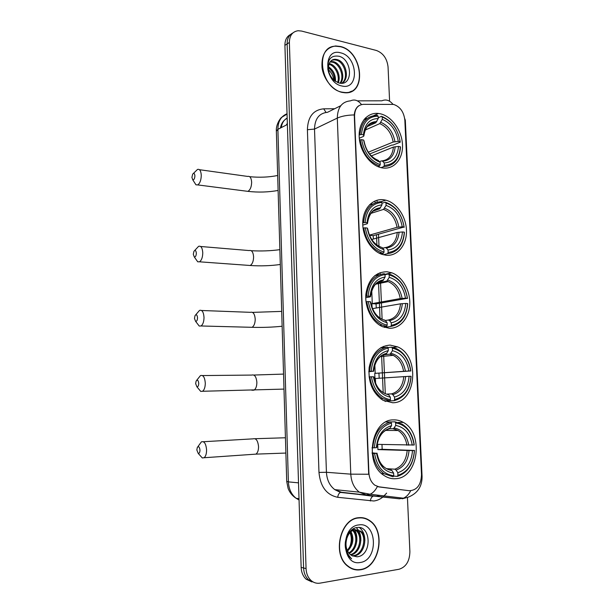 <?xml version="1.0" encoding="UTF-8"?>
<svg xmlns="http://www.w3.org/2000/svg" width="614" height="614" viewBox="0 0 614 614"><rect width="100%" height="100%" fill="white"/><g stroke="black" fill="none" stroke-linecap="round" stroke-linejoin="round"><path stroke-width="0.92" d="M393.413 419.892C371.662 419.247 363.757 463.109 383.965 475.42C387.764 477.984 391.77 479.074 395.984 478.69C418.602 477.6 424.013 432.993 403.321 422.409C400.174 420.582 396.874 419.746 393.413 419.892M383.804 199.78C372.928 198.192 363.25 208.2 362.767 222.161C362.16 236.091 370.986 250.75 381.931 254.342L386.229 255.255C397.588 256.322 406.721 245.109 406.483 231.079C406.391 217.072 397.043 202.942 385.792 200.164L383.804 199.78M386.943 271.741C375.292 272.017 368.27 279.477 365.883 294.106C364.624 307.553 371.992 322.02 382.284 326.594L389.414 328.29C400.328 328.636 409.3 317.707 409.776 304.122C410.344 290.56 402.431 276.615 391.801 272.8L386.943 271.741M390.151 345.099C378.999 345.951 371.992 353.441 369.144 367.579C368.055 382.307 372.66 393.198 382.944 400.251L392.668 402.753C416.438 403.106 420.268 356.097 397.672 346.895L390.151 345.099M380.043 113.72L378.439 113.46C367.341 112.055 358.3 122.915 359.205 137.244C359.965 151.558 370.518 165.673 381.747 167.799L382.415 167.921C394.034 169.863 403.237 158.873 402.492 144.651C401.901 130.467 391.586 116.054 380.043 113.72M393.582 104.418L363.404 104.334C357.67 104.894 354.723 108.824 354.554 116.115L368.899 472.788C369.252 478.291 371.232 482.427 374.847 485.198L379.275 486.971L409.231 490.724C416.944 490.325 421.035 484.999 421.503 474.745L404.841 120.144C403.843 111.878 400.09 106.636 393.582 104.418M375.599 383.343L375.4 378.508M375.185 373.35L374.832 364.939M372.284 303.608L371.739 290.514M340.34 46.472L335.697 45.966C325.781 47.531 321.229 54.761 322.035 67.655C323.586 79.321 332.704 90.427 342.121 92.399L344.999 92.768C367.233 94.556 362.759 51.108 340.34 46.472M329.426 48.122L328.283 48.59M358.561 517.717C340.225 518.707 331.867 554.503 347.708 566.177C351.607 569.308 355.897 570.498 360.572 569.761C379.59 567.497 386.137 531.095 369.828 520.687C366.389 518.231 362.628 517.241 358.561 517.717M353.342 569.278L354.938 569.408M358.016 569.731L356.481 569.915M290.591 34.461C286.799 36.403 284.911 40.033 284.911 45.352L301.152 567.397L303.592 567.981C303.838 572.977 305.48 576.922 308.543 579.816L314.399 582.579L308.543 579.816C305.48 576.922 303.838 572.977 303.592 567.981L287.137 43.909L303.592 567.981L306.056 568.564C306.302 573.583 307.952 577.551 311.022 580.453C313.685 582.778 316.694 583.676 320.04 583.139L399.016 569.262C406.023 567.067 409.645 561.211 409.891 551.71L407.443 497.47M292.824 32.979C289.025 34.921 287.129 38.567 287.137 43.909C287.129 38.567 289.025 34.921 292.824 32.979M330.393 47.301L331.637 47.04M408.709 490.678L377.318 486.61C375.369 490.425 372.974 492.965 370.112 494.239L366.128 494.884L359.351 492.159C354.132 488.092 351.277 482.09 350.786 474.154L368.692 474.238L354.255 114.925C354.646 110.673 356.143 107.627 358.753 105.777M389.568 100.466L388.056 66.941C387.043 58.537 383.167 53.05 376.42 50.478L301.581 31.061L298.097 30.731C292.441 31.59 289.532 35.497 289.371 42.458L306.056 568.564M362.905 518.047L361.377 517.617M350.479 91.862L351.477 91.148M301.152 567.397C301.39 572.371 303.032 576.3 306.079 579.186L311.92 581.934M349.328 92.254L350.379 91.632M342.105 92.161L344.968 92.53C366.972 94.287 362.536 51.292 340.348 46.702L335.758 46.211C314.483 45.774 320.347 88.7 342.105 92.161M329.234 63.61L329.925 63.772C336.311 65.391 341.33 75.921 338.253 82.783M328.974 64.278L329.027 64.293C335.137 65.875 340.133 75.614 337.616 82.552M330.462 61.469L333.548 61.699C341.069 63.449 345.851 77.303 340.486 83.243M330.109 61.93L332.634 62.221C339.88 63.925 344.746 76.965 339.979 83.189M329.242 63.587C327.323 69.796 328.974 75.422 334.2 80.48L338.943 82.982C353.472 86.858 352.436 59.543 339.112 56.273C330.969 55.007 327.231 59.443 327.899 69.566C328.743 73.903 330.654 77.617 333.64 80.718C328.436 74.501 326.97 68.791 329.242 63.587C330.363 60.817 332.335 59.381 335.16 59.282L337.209 59.596C346.058 61.653 350.172 79.175 341.868 83.251M331.66 60.349L334.246 59.811L336.288 60.118C344.746 62.083 349.105 78.523 341.683 83.258M328.444 66.726C333.379 70.065 335.72 74.962 335.474 81.424M328.375 67.755C332.473 70.932 334.569 75.299 334.661 80.841M340.586 52.827C322.68 47.447 323.946 82.79 341.868 85.975C359.52 90.603 358.092 56.442 340.586 52.827M327.815 69.152C331.13 71.968 333.179 75.683 333.962 80.28M328.413 48.813L327.323 49.389M361.354 517.886L359.804 517.61M360.556 569.493C379.383 567.252 385.868 531.233 369.735 520.925C366.32 518.492 362.598 517.518 358.568 517.986C340.417 518.968 332.151 554.404 347.839 565.947C351.699 569.04 355.936 570.222 360.556 569.493M346.841 538.417C344.976 545.224 346.189 550.643 350.456 554.68L352.091 555.724L357.072 556.806C372.33 555.593 371.171 525.154 357.225 527.518C349.796 527.925 343.694 538.685 345.544 548.425C346.357 552.692 348.161 555.985 350.947 558.303L351.599 558.794C346.089 553.122 344.5 546.33 346.841 538.417C348.468 533.405 351.231 530.481 355.138 529.636L360.733 531.164C368.507 536.521 364.371 555.025 354.14 555.893L352.566 555.969M349.942 531.486L354.132 529.475L359.727 531.003C367.494 536.352 363.358 554.826 353.134 555.685L352.183 555.77M345.997 548.248L345.245 544.511M350.962 531.64C354.339 538.578 353.211 545.063 347.578 551.088M350.387 532.169C353.157 538.647 352.106 544.71 347.217 550.351M352.183 529.46L352.712 529.836M353.165 530.227C359.282 535.185 357.417 549.783 349.12 553.391M352.666 529.859L351.837 529.721L352.175 530.059M352.628 530.488C358.069 535.608 356.35 549 348.721 552.899M354.424 529.521L356.719 530.511C364.171 535.669 360.725 553.329 350.832 554.964M354.762 529.705L355.721 530.35C362.943 535.377 359.996 552.416 350.387 554.626M358.837 524.916C340.049 526.382 341.476 566.522 360.288 562.478C378.784 560.214 377.18 521.593 358.837 524.916M349.236 530.98C351.937 536.168 351.999 541.732 349.404 547.68M351.83 568.717L353.403 569.009M359.566 527.618C363.043 530.557 364.816 534.917 364.862 540.704M356.32 527.649L358.115 529.805M358.307 530.105C360.142 532.998 360.978 536.559 360.832 540.788M353.725 528.539L354.178 529.184M354.539 529.752C356.465 532.975 357.202 536.889 356.757 541.494M191.913 177.377L192.742 179.779C193.986 179.994 194.707 178.689 194.907 175.865C194.615 173.332 193.87 172.757 192.673 174.138L191.913 177.377M193.456 173.386L197.516 169.433C199.711 168.85 200.962 170.822 201.269 175.343C201.123 180.186 199.941 183.379 197.716 184.914L195.958 184.814L194.461 182.473M359.152 134.973L361.462 134.481C362.782 122.378 368.339 116.276 378.132 116.176L378.232 118.533C369.59 118.74 364.647 124.174 363.411 134.85L363.856 135.993L363.296 136.485L359.274 138.234M367.149 126.637L375.791 122.762L378.232 118.533M378.201 117.788L381.494 116.292L382.207 117.013C391.978 121.135 397.956 129.37 400.136 141.727L400.259 142.149L393.113 145.034L391.755 145.096L369.62 153.991M366.804 118.809L364.01 119.553M383.704 166.624C393.812 166.041 399.407 159.556 400.489 147.168L400.366 146.761C399.307 158.558 393.958 164.752 384.326 165.343L383.704 166.624L381.025 167.637M377.909 166.609L379.606 165.957L380.235 164.667C370.204 160.845 364.018 152.518 361.677 139.677L360.172 139.808C362.598 153.285 369.075 161.996 379.606 165.957M360.172 139.808L359.489 140.099M378.132 116.176L377.426 115.455C367.141 115.516 361.316 121.902 359.957 134.619M384.326 165.343L384.226 162.963C392.737 162.372 397.511 156.854 398.532 146.424L400.366 146.761M361.677 139.677L363.626 140.038C365.767 151.382 371.27 158.796 380.127 162.28L380.235 164.667M363.411 134.85L361.462 134.481M398.532 146.424L393.421 147.068L371.347 155.925M379.529 161.628L381.386 160.906L382.599 161.206L384.226 162.963M364.079 141.235L363.626 140.038M380.127 162.28L377.556 160.147M400.259 142.149C398.002 129.201 391.747 120.582 381.494 116.292M400.136 141.727L398.302 141.381C396.291 130.421 390.964 123.084 382.307 119.362L382.207 117.013M368.316 152.203L393.19 142.034L398.302 141.381M382.307 119.362L379.767 123.621L365.153 130.099M193.303 254.265L194.277 256.936C195.482 257.128 196.173 255.884 196.342 253.214C195.996 250.451 195.206 249.806 193.947 251.287L193.303 254.265M194.669 250.52L198.606 246.321C201.001 245.638 202.39 247.795 202.766 252.784C202.666 257.327 201.584 260.328 199.527 261.81L197.723 261.802L196.019 259.392M362.744 222.867L365.077 222.521C366.404 209.988 372 203.295 381.877 202.451L381.977 204.861C373.258 205.728 368.285 211.692 367.042 222.744L367.479 223.511L366.903 223.857L362.782 225.1M373.757 210.679L379.698 208.745L381.977 204.861M381.908 203.265L385.262 202.175L385.983 202.996C395.838 206.488 401.871 214.493 404.081 227.011L373.174 235.684L369.505 235.3M373.404 239.046L373.174 235.684M372.867 204.001L369.735 204.554M387.518 253.689C397.711 252.316 403.352 245.232 404.426 232.437L404.319 232.161C403.252 244.357 397.864 251.126 388.155 252.461L387.518 253.689L383.289 254.741M380.872 253.943L383.389 253.313L384.026 252.078C373.911 248.923 367.671 240.841 365.292 227.84L363.772 227.94C365.913 240.534 371.831 248.823 381.517 252.791L383.389 253.313M363.772 227.94L363.051 228.155M381.877 202.451L381.156 201.622C370.787 202.466 364.916 209.466 363.549 222.621M388.155 252.461L388.048 250.028C396.636 248.77 401.441 242.745 402.469 231.954L404.319 232.161M365.292 227.84L367.264 228.055C369.428 239.544 374.985 246.736 383.919 249.637L384.026 252.078M367.042 222.744L365.077 222.521M402.469 231.954L397.281 232.445L371.739 239.498M382.737 248.194L385.162 247.565L386.398 248.025L388.048 250.028M367.817 229.59L367.264 228.055M383.919 249.637L382.276 247.634L381.048 247.166M404.189 227.295C401.909 214.179 395.6 205.805 385.262 202.175M404.081 227.011L402.231 226.796C400.198 215.706 394.817 208.568 386.091 205.406L385.983 202.996M369.428 235.131L397.051 227.303L402.231 226.796M386.091 205.406L383.504 209.405L370.948 213.365M194.461 318.39L195.574 321.306C196.741 321.475 197.393 320.278 197.531 317.73C197.148 314.775 196.311 314.069 195.029 315.611L194.461 318.39M195.682 314.852L199.519 310.415C202.083 309.671 203.579 311.996 204.017 317.392C203.948 321.69 202.95 324.553 201.031 325.973L199.22 326.049L197.347 323.616M365.76 296.393L368.101 296.155C369.428 283.261 375.062 276.07 385.001 274.588L385.108 277.044C376.328 278.48 371.324 284.881 370.081 296.263L370.503 296.708L369.92 296.93L365.752 297.721M380.189 281.327L382.952 280.644L385.108 277.044M389.146 274.895C399.062 277.843 405.14 285.648 407.374 298.297L376.037 303.892L371.861 303.684L400.274 298.565L405.509 298.197C403.459 286.984 398.041 280.038 389.253 277.344L389.146 274.895L388.409 273.982L385.009 274.727M376.275 307.998L376.037 303.892M379.352 274.757L374.893 275.54M390.711 326.487C400.973 324.445 406.645 316.847 407.727 303.707L407.612 303.546C406.552 316.08 401.134 323.332 391.356 325.313L390.711 326.487L384.341 327.392M382.944 326.878L386.551 326.364L387.196 325.182C377.011 322.596 370.718 314.721 368.323 301.581L366.781 301.658C368.561 312.933 373.65 320.715 382.038 324.998L386.551 326.364M366.781 301.658L366.028 301.796M385.001 274.588L384.272 273.675C373.834 275.179 367.924 282.701 366.558 296.24M391.356 325.313L391.248 322.834C399.891 321.007 404.726 314.545 405.754 303.454L407.612 303.546M368.323 301.581L370.303 301.681C372.491 313.286 378.086 320.285 387.089 322.695L387.196 325.182M370.081 296.263L368.101 296.155M405.754 303.454L400.512 303.815L372.537 308.642M385.408 320.462L388.324 320.017L389.575 320.623L391.248 322.834M371.025 303.838L370.303 301.681M387.089 322.695L385.423 320.477L384.172 319.871M407.481 298.465C405.555 286.608 400.044 278.687 390.949 274.696L388.409 273.982M407.374 298.297L405.509 298.197M389.253 277.344L386.766 281.089L376.628 283.215M371.861 303.684L372.115 307.576M195.643 383.62L196.894 386.797C198.015 386.935 198.629 385.792 198.744 383.366C198.322 380.212 197.447 379.429 196.135 381.025L195.643 383.62M196.703 380.289L200.456 375.584C203.173 374.77 204.784 377.288 205.291 383.113C205.237 387.188 204.332 389.905 202.551 391.272L200.747 391.425L198.736 389.015M368.83 371.37L371.178 371.247C372.514 357.985 378.186 350.272 388.194 348.13L388.301 350.64C379.46 352.659 374.417 359.52 373.174 371.232L368.822 371.762M384.602 354.309L386.26 353.956L388.301 350.64M392.361 348.176C402.354 350.571 408.479 358.162 410.728 370.948L374.747 373.381L408.855 370.963C406.783 359.635 401.318 352.873 392.469 350.678L392.361 348.176L391.617 347.171L387.802 347.601M379.183 378.224L378.961 373.343M393.965 400.704C404.296 397.964 409.999 389.844 411.081 376.336L410.973 376.298C409.914 389.176 404.457 396.936 394.618 399.584L393.965 400.704L386.528 400.957M384.448 401.026L389.783 400.842L390.435 399.714C380.173 397.719 373.826 390.074 371.409 376.781L369.851 376.842C371.347 386.92 375.684 394.173 382.852 398.593L389.783 400.842M369.851 376.842L369.068 376.896M388.194 348.13L387.457 347.117C376.942 349.32 370.994 357.379 369.62 371.309M387.457 347.117L380.465 347.908M394.618 399.584L394.51 397.058C403.214 394.641 408.072 387.726 409.101 376.321L410.973 376.298M371.409 376.781L373.404 376.758C375.614 388.485 381.256 395.293 390.32 397.181L390.435 399.714M373.174 371.232L371.178 371.247M409.101 376.321L374.962 378.516L374.747 373.381M387.764 394.042L391.54 393.881L392.806 394.625L394.51 397.058M374.555 380.381L373.404 376.758M390.32 397.181L388.631 394.741L387.365 393.988M386.835 353.273C379.153 355.161 374.732 361.178 373.573 371.34L373.596 371.355C374.908 361.209 379.13 355.406 386.26 353.956M410.835 371.002C409.208 360.349 404.48 352.92 396.636 348.706L391.617 347.171M410.728 370.948L408.855 370.963M392.469 350.678L390.12 354.155L383.167 354.907M196.841 449.978L198.238 453.431C199.304 453.554 199.888 452.457 199.98 450.139C199.512 446.777 198.606 445.917 197.271 447.56L196.841 449.978M197.762 446.862L201.43 441.834C204.285 440.982 206.005 443.699 206.58 449.978C206.557 453.838 205.721 456.425 204.086 457.737L202.305 457.96L200.187 455.603M372.099 452.833L376.566 453.339C378.8 465.189 384.487 471.79 393.62 473.133L393.735 475.727L393.067 476.794L384.011 473.701C377.932 469.288 374.256 462.557 372.982 453.523L372.168 453.493M388.547 428.994L389.621 428.718L391.563 425.671C382.66 428.303 377.579 435.641 376.336 447.706L371.961 447.859M387.311 422.018L394.894 421.795L395.646 422.9C405.708 424.711 411.879 432.079 414.151 445.012L377.694 444.367L377.909 449.594L382.154 449.287L381.985 444.498M382.154 449.287L414.404 450.461C413.337 463.7 407.857 471.982 397.949 475.32L397.281 476.387C407.688 472.918 413.422 464.253 414.504 450.377M397.281 476.387L393.497 476.103M374.325 447.844C375.661 434.19 381.371 425.947 391.448 423.115L390.696 422.01C380.104 424.926 374.126 433.545 372.752 447.882M390.696 422.01L385.853 422.025M372.982 453.523L374.555 453.485C377.004 466.924 383.397 474.338 393.735 475.727M397.949 475.32L397.834 472.742C406.598 469.71 411.487 462.334 412.516 450.607L414.404 450.461M374.555 453.485L376.566 453.339M391.448 423.115L391.563 425.671M412.516 450.607L377.909 449.594M387.012 468.682L394.825 469.188L396.107 470.086L397.834 472.742M393.62 473.133L391.901 470.477L390.611 469.572M376.336 447.706L376.727 447.476C378.032 437.022 382.33 430.767 389.621 428.718M414.151 445.012L414.25 444.927C412.861 435.357 408.817 428.426 402.124 424.144L394.894 421.795M412.263 445.142C410.175 433.691 404.672 427.129 395.754 425.448L395.646 422.9M395.754 425.448L393.536 428.656L389.537 428.733M379.275 486.971L378.761 486.925M366.857 118.763L365.553 117.834M386.636 493.111L383.075 496.879M382.883 497.033C380.112 499.274 377.103 500.594 373.849 500.993L337.715 497.302C326.61 494.984 320.362 486.687 318.973 472.427L307.399 129.715C307.837 116.813 313.27 109.852 323.701 108.832L334.638 108.747M376.881 496.104L379.866 495.398M357.333 100.842L381.854 100.811C385.93 99.061 389.621 100.22 392.937 104.303M405.67 497.893L402.216 498.798M421.488 476.825L422.064 476.326L405.317 120.214L404.703 118.579M361.5 104.564C358.192 100.266 354.516 99.031 350.471 100.85C341.983 101.64 337.593 107.389 337.301 118.088L314.514 129.078L326.433 472.281L350.786 474.154L337.301 118.088C341.614 116.13 347.271 115.079 354.255 114.925M410.682 490.778C408.74 494.493 406.322 496.964 403.413 498.192L399.353 498.798L341.422 492.259L373.051 496.242C371.554 496.972 370.649 498.553 370.342 500.993M289.371 42.458L284.911 45.352M318.973 472.427L326.433 472.281C326.894 479.918 329.672 485.697 334.768 489.619L341.422 492.259L340.425 492.413C338.959 493.172 338.053 494.8 337.715 497.302M399.353 498.798L374.064 496.097M340.816 105.669L327.523 112.301C319.173 113.145 314.836 118.74 314.514 129.078L307.399 129.715M323.701 108.832L326.019 112.408M385.63 401.533L385.607 400.988M385.293 393.497L384.41 372.936M384.395 372.652L383.635 354.861M383.328 347.585L383.274 346.434M382.115 319.257L381.417 302.932M381.378 301.973L380.542 282.402M380.196 274.45L380.12 272.631M378.999 246.337L378.477 234.195M377.103 202.136L377.027 200.233M287.045 113.767C281.028 116.192 277.973 121.388 277.889 129.339L287.375 124.481M276.361 131.189L277.889 129.339L288.396 481.867L298.519 482.857M286.723 481.399L288.396 481.867C288.78 489.028 291.374 494.516 296.194 498.322L299.056 500.003M287.175 118.057C283.852 119.922 281.895 123.092 281.312 127.589M245.83 191.092L247.918 191.361C250.274 189.91 251.517 186.848 251.648 182.181C251.303 177.814 249.959 175.896 247.634 176.425L199.473 169.702M375.691 122.808C372.851 122.746 370.349 123.637 368.185 125.494M382.599 161.206C390.013 160.599 394.211 155.772 395.193 146.7M364.048 141.028C365.99 150.883 370.81 157.376 378.516 160.515M376.827 121.534C369.313 121.833 364.985 126.614 363.841 135.863M382.123 160.876C388.762 159.916 392.53 155.319 393.421 147.068M394.963 141.665C393.129 132.11 388.447 125.67 380.903 122.347M393.19 142.034C391.417 132.946 386.943 126.806 379.767 123.621M248.033 265.34L250.197 265.494C252.377 264.089 253.513 261.203 253.597 256.829C253.175 252.016 251.686 249.929 249.146 250.566L200.632 246.49M379.398 208.883L373.043 211.162M386.398 248.025C393.866 246.843 398.095 241.563 399.085 232.184M367.679 228.715C369.636 238.685 374.502 244.994 382.276 247.634M380.55 207.732C372.974 208.614 368.607 213.841 367.456 223.427M385.523 247.526C392.43 246.206 396.352 241.179 397.281 232.445M398.847 227.026C396.997 217.356 392.262 211.101 384.663 208.261M397.051 227.303C395.255 218.1 390.742 212.137 383.504 209.405M249.913 327.254L252.085 327.316C254.119 325.95 255.163 323.202 255.217 319.057C254.726 313.861 253.121 311.613 250.412 312.326L201.569 310.492M382.491 280.844L377.341 282.67M389.575 320.623C397.097 318.942 401.349 313.286 402.331 303.631M370.71 302.057C372.69 312.127 377.595 318.267 385.423 320.477M383.666 279.807C376.037 281.174 371.639 286.792 370.488 296.662M388.324 320.017C395.477 318.39 399.545 312.986 400.512 303.815M402.093 298.381C400.221 288.618 395.462 282.517 387.802 280.091M400.274 298.565C398.709 290.123 394.672 284.466 388.178 281.603L386.628 281.12M251.855 390.228L254.004 390.182C255.877 388.862 256.836 386.244 256.867 382.322C256.307 376.72 254.58 374.302 251.702 375.077L202.482 375.561M385.653 354.201L381.946 355.475M392.806 394.625C400.382 392.438 404.664 386.383 405.647 376.459M373.803 376.842C375.799 387.012 380.741 392.983 388.631 394.741M391.54 393.881C398.747 391.763 402.83 385.983 403.805 376.543M405.401 371.102C403.513 361.239 398.716 355.306 391.003 353.303M403.567 371.201C402.231 363.649 398.778 358.369 393.198 355.345L389.813 354.224M253.851 454.276L255.931 454.13C257.665 452.856 258.532 450.361 258.548 446.654C257.903 440.614 256.061 438.012 253.037 438.849L203.395 441.727M388.869 428.994L386.851 429.654M396.107 470.086C403.736 467.369 408.041 460.899 409.024 450.691M376.958 453.117C378.976 463.393 383.957 469.173 391.901 470.477M390.074 428.188C382.338 430.598 377.886 437.038 376.727 447.506M394.825 469.188C402.078 466.563 406.192 460.4 407.166 450.684M408.778 445.227C406.867 435.265 402.032 429.508 394.265 427.958M406.913 445.234C405.77 438.48 402.83 433.576 398.079 430.514L393.06 428.756M373.796 115.593L378.439 113.46M286.324 125.018L287.337 123.307M392.945 347.417L397.672 346.895M384.801 274.335L391.801 272.8M381.194 201.676L385.792 200.164M398.21 422.424L403.321 422.409M376.436 496.35L340.425 492.413L334.768 489.619L359.351 492.159L370.112 494.239L403.413 498.192L407.504 497.455C417.313 493.763 422.171 486.772 422.071 476.479M311.022 580.453L306.079 579.186M365.046 119.208L364.632 118.809M383.19 392.599L382.361 373.089M382.345 372.805L381.616 355.675M381.286 347.816L381.263 347.424M380.02 318.152L379.391 303.293M379.352 302.341L378.523 282.824M378.193 275.018L378.124 273.476M376.919 245.024L376.482 234.755M375.123 202.82L375.047 200.939M369.275 520.603L369.828 520.687M287.053 114.058L281.726 117.32C281.158 117.228 275.809 124.036 276.354 130.928L286.723 481.476L288.127 488.483C289.785 492.72 292.471 495.997 296.194 498.322L299.01 498.675M287.183 118.241C283.461 120.252 281.22 123.514 280.452 128.027M344.546 92.745L344.968 92.53M330.601 61.914L331.506 61.392M334.246 59.811L335.16 59.282M355.721 530.35L356.719 530.511M359.727 531.003L360.733 531.164M347.301 565.832L347.839 565.947M249.668 176.686C259.469 177.653 268.809 177.262 277.666 175.497M192.742 179.779L195.958 184.814M278.111 190.447C268.318 192.228 258.248 192.535 247.918 191.361L197.716 184.914M363.856 135.993C365.215 126.921 369.191 122.516 375.791 122.762M279.861 249.66C270.697 250.903 261.165 251.256 251.256 250.712M194.277 256.936L197.723 261.802M280.299 264.481C270.628 265.839 260.589 266.184 250.197 265.494L199.527 261.81M379.452 253.313L381.517 252.791M380.373 246.966L379.774 246.728M367.479 223.511C368.83 214.017 372.905 209.098 379.698 208.745M281.688 311.398L252.538 312.38M195.574 321.306L199.22 326.049M282.133 326.241C272.562 327.239 262.554 327.6 252.085 327.316L201.031 325.973M379.882 325.313L382.038 324.998M381.532 319.019L380.173 318.252M370.503 296.708C372.237 286.431 376.39 281.074 382.952 280.644M386.766 281.089L388.178 281.603L375.522 284.236M283.545 374.095L253.812 375.039M196.894 386.797L200.747 391.425M283.99 389.092L202.551 391.272M380.565 398.686L382.852 398.593M382.921 392.461L380.127 390.228M390.12 354.155L393.198 355.345L380.296 356.634M285.426 437.767L255.086 438.711M198.238 453.431L202.305 457.96M285.878 453.055L255.931 454.13L204.086 457.737M381.586 473.524L384.011 473.701M384.579 467.377C381.325 465.604 378.784 460.845 376.965 453.109M393.536 428.656L398.079 430.514L385.508 430.406"/></g></svg>
